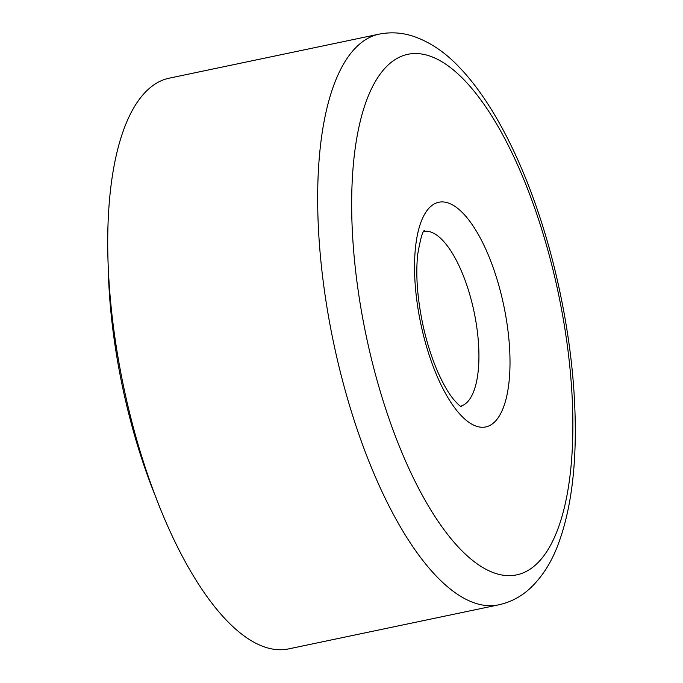 <?xml version="1.0" encoding="UTF-8"?>
<svg xmlns="http://www.w3.org/2000/svg" width="683" height="683" viewBox="0 0 683 683"><rect width="100%" height="100%" fill="white"/><g stroke="black" fill="none" stroke-linecap="round" stroke-linejoin="round"><path stroke-width="1.02" d="M288.858 648.85A291.539 107.905 -101.8 0 1 124.921 392.742A291.539 107.905 -101.8 0 1 163.988 79.638A291.539 107.905 -101.8 0 1 169.162 78.186L379.091 34.15A291.539 107.905 -101.8 0 0 373.925 35.601A291.539 107.905 -101.8 0 0 336.437 355.766A291.539 107.905 -101.8 0 0 498.795 604.814L288.858 648.85M156.416 498.624A262.392 97.114 -101.8 0 1 108.247 268.974M555.757 281.498A265.883 98.412 -101.8 0 1 521.564 573.489A265.883 98.412 -101.8 0 1 368.786 347.681A265.883 98.412 -101.8 0 1 402.979 55.69A265.883 98.412 -101.8 0 1 555.757 281.498M423.759 231.435A89.294 33.049 -101.8 0 1 473.182 307.777A89.294 33.049 -101.8 0 1 461.699 405.839A89.294 33.049 -101.8 0 1 460.419 406.214M487.867 426.337A114.761 42.474 -101.8 0 1 421.923 328.873A114.761 42.474 -101.8 0 1 436.676 202.842A114.761 42.474 -101.8 0 1 502.62 300.307A114.761 42.474 -101.8 0 1 487.867 426.337M379.091 34.15C390.778 31.845 402.313 32.596 413.693 36.404C429.838 42.039 444.787 52.053 458.541 66.456C502.005 111.133 537.862 194.45 557.439 280.662C569.631 334.371 575.581 385.81 575.282 434.977C574.949 477.648 569.391 513.701 558.626 543.147C551.821 561.913 542.157 577.135 529.615 588.806C520.719 596.891 510.449 602.227 498.795 604.814M461.409 406.803C461.751 406.522 461.563 408.605 453.179 398.915C448.705 393.314 444.138 385.562 439.476 375.65C433.013 361.674 427.72 345.803 423.605 328.036C417.475 300.213 415.503 275.701 417.689 254.494C420.412 238.811 422.657 230.811 424.425 230.495"/></g></svg>
